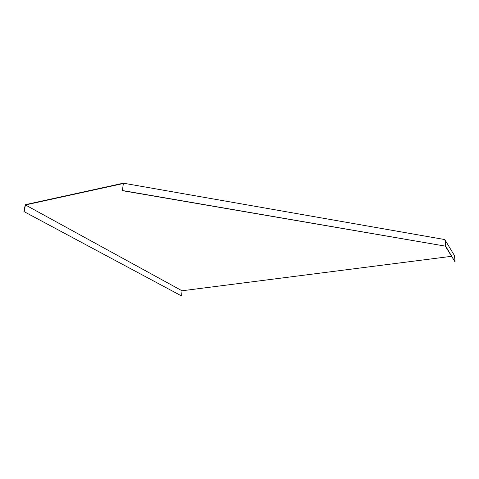 <?xml version="1.0" encoding="UTF-8"?>
<svg xmlns="http://www.w3.org/2000/svg" width="479" height="479" viewBox="0 0 479 479"><rect width="100%" height="100%" fill="white"/><g stroke="black" fill="none" stroke-linecap="round" stroke-linejoin="round"><path stroke-width="0.72" d="M445.248 240.29L454.487 255.654L455.05 261.923L445.757 246.29L445.248 240.29M451.392 256.331L182.032 290.777L25.429 204.946L122.522 183.691L122.564 183.367L25.237 204.701L23.95 211.562L181.409 295.878L23.95 211.562M122.564 183.367L123.031 183.122L123.313 183.828L122.42 190.678L445.476 246.158L122.468 190.528M445.476 246.158L444.925 239.584L123.031 183.122M122.522 183.691L123.259 183.984L122.42 190.678M181.619 295.848L182.032 290.777M25.429 204.946L24.201 211.508M445.422 246.188L445.757 246.29M455.05 261.923L445.434 246.332"/></g></svg>
